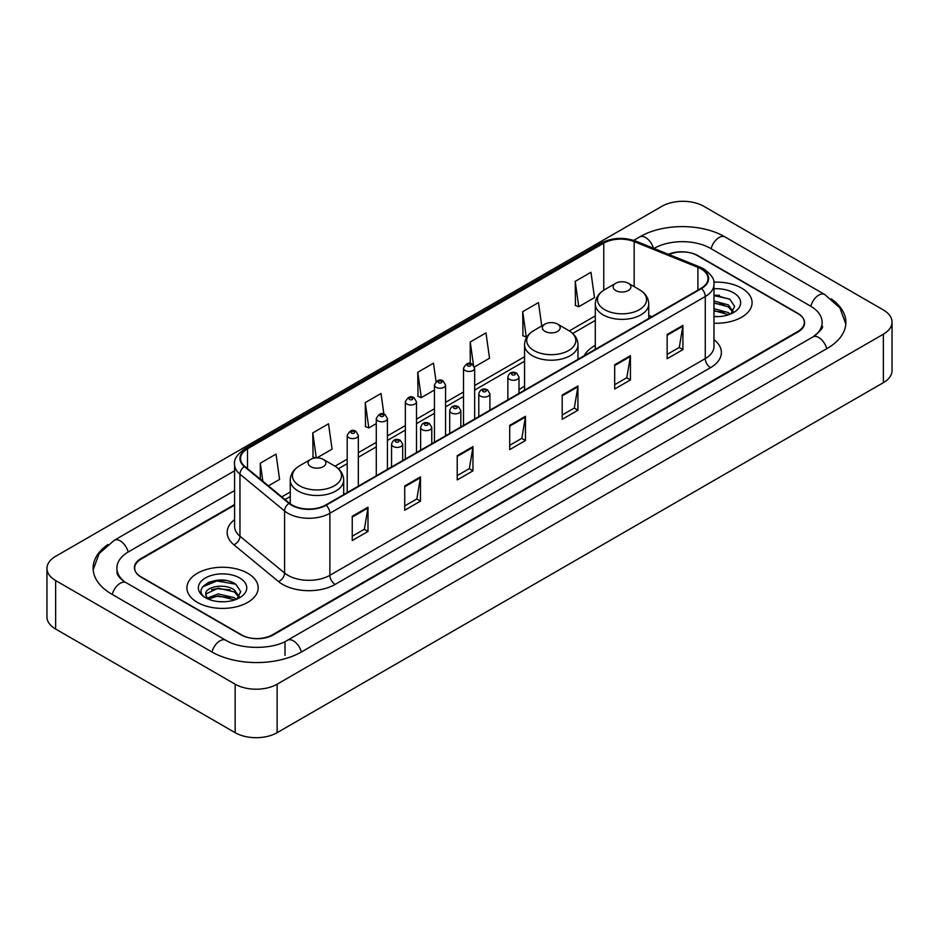 <?xml version="1.0" encoding="UTF-8"?>
<svg xmlns="http://www.w3.org/2000/svg" width="939" height="939" viewBox="0 0 939 939"><rect width="100%" height="100%" fill="white"/><g stroke="black" fill="none" stroke-linecap="round" stroke-linejoin="round"><path stroke-width="1.41" d="M524.549 386.222A39.344 22.712 0 0 0 518.997 389.908M595.303 345.376A39.344 22.712 0 0 0 584.234 355.752M234.586 505.123L141.202 559.045A22.266 12.853 0 0 0 134.676 568.13A22.266 12.853 0 0 0 141.202 577.227L240.924 634.799A22.266 12.853 0 0 0 272.416 634.799L797.798 331.467A22.266 12.853 0 0 0 804.324 322.382A22.266 12.853 0 0 0 797.798 313.286L698.076 255.713A22.266 12.853 0 0 0 668.967 254.516M814.735 335.786A40.084 23.146 0 0 0 822.141 322.382A40.084 23.146 0 0 0 810.392 306.02L710.67 248.448A40.084 23.146 0 0 0 653.99 248.448L653.967 248.459M234.586 490.581L128.608 551.768A40.084 23.146 0 0 0 116.859 568.13A40.084 23.146 0 0 0 124.265 581.534M235.149 684.191A29.696 17.137 0 0 0 277.134 684.191L883.353 334.202A29.696 17.137 0 0 0 892.05 322.077A29.696 17.137 0 0 0 883.353 309.952L703.851 206.322A29.696 17.137 0 0 0 661.866 206.322L55.647 556.322A29.696 17.137 0 0 0 46.95 568.435A29.696 17.137 0 0 0 55.647 580.56L235.149 684.191L235.149 732.678A29.696 17.137 0 0 0 277.134 732.678L883.353 382.678A29.696 17.137 0 0 0 892.05 370.565L892.05 322.077M46.95 568.435L46.95 616.923A29.696 17.137 0 0 0 55.647 629.048L235.149 732.678M107.868 544.561A63.84 36.856 0 0 0 93.114 568.13A63.84 36.856 0 0 0 111.811 594.199L211.533 651.772A63.84 36.856 0 0 0 301.806 651.772L827.189 348.439A63.84 36.856 0 0 0 845.886 322.382A63.84 36.856 0 0 0 831.132 298.813M225.524 580.478A29.696 17.137 0 0 0 208.141 582.544M719.415 295.327A29.696 17.137 0 0 0 713.969 295.304M741.646 288.144A35.623 20.576 0 0 0 713.793 282.17A35.623 20.576 0 0 1 741.646 288.144A35.623 20.576 0 0 1 752.08 302.687A35.623 20.576 0 0 0 741.646 288.144M247.743 573.283A35.623 20.576 0 0 0 208.916 568.823A35.623 20.576 0 0 0 186.92 587.826A35.623 20.576 0 0 0 197.354 602.38A35.623 20.576 0 0 0 236.182 606.84A35.623 20.576 0 0 0 258.178 587.826A35.623 20.576 0 0 0 247.743 573.283A35.623 20.576 0 0 0 208.916 568.823A35.623 20.576 0 0 0 186.92 587.826A35.623 20.576 0 0 0 197.354 602.38A35.623 20.576 0 0 0 236.182 606.84A35.623 20.576 0 0 0 258.178 587.826A35.623 20.576 0 0 0 247.743 573.283M701.069 268.894A23.757 13.709 180 0 1 708.029 278.59A23.757 13.709 180 0 1 701.069 288.285L325.692 505.018A23.757 13.709 180 0 1 289.435 503.187L244.821 466.401A23.757 13.709 180 0 1 240.525 458.525A23.757 13.709 180 0 1 247.485 448.83L603.765 243.142A23.757 13.709 180 0 1 634.177 241.605L697.9 267.357A23.757 13.709 180 0 1 701.069 268.894M701.492 268.648A24.344 14.062 0 0 0 698.24 267.075L634.518 241.323A24.344 14.062 0 0 0 603.343 242.896L247.063 448.596A24.344 14.062 0 0 0 244.34 466.589L288.954 503.374A24.344 14.062 0 0 0 326.103 505.252L701.492 288.531A24.344 14.062 0 0 0 701.492 268.648M352.242 516.286L352.242 540.524L367.994 531.439L367.994 507.201L352.242 516.286M352.242 536.228L364.379 529.22L367.924 507.999A5.939 3.427 -120 0 0 367.994 507.201M364.262 529.291L367.994 531.439M404.732 485.979L404.732 510.229L420.472 501.133L420.472 476.895L404.732 485.979M404.732 505.921L416.857 498.926L420.414 477.693A5.939 3.427 -120 0 0 420.472 476.895M416.752 498.985L420.472 501.133M457.223 455.685L457.223 479.923L472.963 470.838L472.963 446.588L457.223 455.685M457.223 475.627L469.347 468.62L472.904 447.398A5.939 3.427 -120 0 0 472.963 446.588M469.242 468.678L472.963 470.838M667.159 334.472L667.159 358.71L682.911 349.625L682.911 325.375L667.159 334.472M667.159 354.414L679.296 347.407L682.841 326.185A5.939 3.427 -120 0 0 682.911 325.375M679.179 347.477L682.911 349.625M614.681 364.778L614.681 389.016L630.421 379.919L630.421 355.681L614.681 364.778M614.681 384.72L626.806 377.713L630.362 356.491A5.939 3.427 -120 0 0 630.421 355.681M626.7 377.771L630.421 379.919M562.191 395.073L562.191 419.322L577.931 410.226L577.931 385.988L562.191 395.073M562.191 415.015L574.316 408.019L577.872 386.786A5.939 3.427 -120 0 0 577.931 385.988M574.21 408.078L577.931 410.226M509.701 425.379L509.701 449.617L525.453 440.532L525.453 416.294L509.701 425.379M509.701 445.321L521.838 438.313L525.382 417.092A5.939 3.427 -120 0 0 525.453 416.294M521.72 438.384L525.453 440.532M713.969 323.204A35.623 20.576 0 0 0 752.08 302.687A35.623 20.576 0 0 1 713.969 323.204M234.586 504.525L140.932 558.588A22.266 12.853 0 0 0 134.418 567.684A22.266 12.853 0 0 0 140.932 576.769L241.71 634.952A22.266 12.853 0 0 0 273.202 634.952L798.068 331.925A22.266 12.853 0 0 0 804.582 322.84A22.266 12.853 0 0 0 798.068 313.743L697.29 255.561A22.266 12.853 0 0 0 668.38 254.281M316.936 457.868L332.077 449.135L328.521 423.806L312.781 432.891L313.027 456.988M268.437 485.874L279.587 479.43L276.031 454.1L260.291 463.197L260.291 479.148M474.453 366.938L489.536 358.228L485.979 332.899L470.239 341.984L470.239 363.546M541.744 325.974L538.47 302.593L522.718 311.678L522.976 335.775M575.208 281.383L578.764 306.713L594.504 297.616L590.948 272.287L575.208 281.383L575.466 305.48M383.898 414.122L381.011 393.5L365.259 402.596L365.517 426.682M436.072 381.574L433.489 363.193L417.749 372.29L418.008 396.387M417.749 372.29L421.306 397.62L434.44 390.037M421.306 397.62L417.749 396.293M470.239 341.984L473.502 365.271M522.718 311.678L526.274 337.007L527.237 336.455M526.274 337.007L522.718 335.681M578.764 306.713L575.208 305.386M365.259 402.596L368.816 427.926L376.281 423.606M368.816 427.926L365.259 426.588M315.563 457.939L312.781 456.894M312.781 432.891L316.279 457.892M260.291 463.197L262.826 481.238M713.969 316.384L718.053 316.631M713.969 308.696L728.312 312.581L730.272 314.154M713.969 310.621L728.664 314.741M713.969 300.996L728.312 304.882L733.136 311.537M713.969 302.921L728.312 306.807L732.749 312.041M713.969 316.584A24.203 13.968 0 0 0 733.559 312.57A24.203 13.968 0 0 0 733.559 292.804A24.203 13.968 0 0 0 713.969 288.789M730.847 313.919L734.638 306.466L729.838 299.248L713.969 294.916M713.969 295.656L729.521 299.025M713.969 303.356L724.157 304.682M713.969 311.055L724.157 312.382M615.726 290.527A8.909 5.141 0 0 0 628.32 290.527A8.909 5.141 0 0 0 628.32 283.261L639.377 289.646A24.543 14.167 0 0 0 639.377 289.646A24.543 14.167 0 0 1 639.377 309.682A24.543 14.167 0 0 1 604.669 309.682A24.543 14.167 0 0 1 604.669 289.646C598.624 293.238 595.502 298.003 595.303 303.954A26.726 15.423 0 0 0 603.131 314.858A26.726 15.423 0 0 0 632.252 318.204A26.726 15.423 0 0 0 648.743 303.954C648.544 298.003 645.433 293.238 639.389 289.646L628.32 283.261A8.909 5.141 0 0 0 615.726 283.261A8.909 5.141 0 0 0 615.726 290.527M544.972 331.385A8.909 5.141 0 0 0 557.566 331.385A8.909 5.141 0 0 0 557.566 324.108L568.635 330.493A24.543 14.167 0 0 1 568.635 350.54A24.543 14.167 0 0 1 533.915 350.54A24.543 14.167 0 0 1 533.915 330.493C527.871 334.084 524.748 338.85 524.549 344.801A26.726 15.423 0 0 0 532.378 355.705A26.726 15.423 0 0 0 561.499 359.05A26.726 15.423 0 0 0 577.99 344.801C577.802 338.85 574.68 334.084 568.635 330.493L557.566 324.108A8.909 5.141 0 0 0 544.972 324.108A8.909 5.141 0 0 0 544.972 331.385M310.68 466.648A8.909 5.141 0 0 0 323.274 466.648A8.909 5.141 0 0 0 323.274 459.382L334.331 465.767A24.543 14.167 0 0 1 334.331 485.803A24.543 14.167 0 0 1 299.623 485.803A24.543 14.167 0 0 1 299.611 465.767C293.567 469.359 290.456 474.125 290.257 480.075A26.726 15.423 0 0 0 298.086 490.98A26.726 15.423 0 0 0 327.206 494.325A26.726 15.423 0 0 0 343.697 480.075C343.498 474.125 340.376 469.359 334.331 465.767L323.274 459.382A8.909 5.141 0 0 0 310.68 459.382A8.909 5.141 0 0 0 310.68 466.648M218.494 601.606L224.151 601.77M207.402 598.061L218.212 593.929L234.421 597.72L236.382 599.305M208.399 599.094L218.212 595.854L234.773 599.892M207.578 598.812L205.841 594.739A16.785 9.683 0 0 0 208.552 599.223M239.234 596.688L234.421 590.032C224.339 582.509 203.622 587.157 205.841 594.739L205.77 594M205.876 594.974L206.345 593.73L218.212 588.166L234.421 591.946L238.858 597.181M236.957 599.059L240.748 591.617L235.947 584.387C218.963 572.18 188.786 588.272 206.216 598.131L207.085 598.659M239.668 577.955A24.203 13.968 0 0 0 205.441 577.955A24.203 13.968 0 0 0 205.441 597.709A24.203 13.968 0 0 0 239.668 597.709A24.203 13.968 0 0 0 239.668 577.955M202.671 586.816L216.886 580.983L235.619 584.175M211.557 589.645L216.886 588.683L230.266 589.833M211.557 597.345L216.886 596.382L230.266 597.521M301.36 652.03A11.878 6.855 -120 0 0 287.475 640.269C272.862 649.718 240.466 649.718 225.865 640.269L126.143 582.696C124.957 582.262 119.171 578.318 117.352 574.14L116.859 571.769M211.979 652.03A11.878 6.855 -60 0 1 219.926 640.856A11.878 6.855 -60 0 1 225.865 640.269M112.257 594.457A11.878 6.855 -60 0 1 120.204 583.283A11.878 6.855 -60 0 1 126.143 582.696M93.172 569.809L99.088 553.658L114.265 540.277A11.878 6.855 60 0 1 128.162 552.038M633.719 240.372L639.659 236.945A11.878 6.855 60 0 1 653.415 248.236M639.659 236.945C662.817 223.165 701.844 223.165 725.014 236.945A11.878 6.855 120 0 0 711.116 248.694M725.014 236.945L824.735 294.517A11.878 6.855 120 0 0 810.838 306.278M826.743 348.698A11.878 6.855 -120 0 0 812.857 336.948L287.475 640.269M277.134 732.678L277.134 684.191M55.647 629.048L55.647 580.56M883.353 382.678L883.353 334.202M285.01 655.41L285.01 642.076M713.969 339.672A37.114 21.433 180 0 1 710.518 367.677L335.141 584.41A7.418 4.284 60 0 1 329.882 575.314L705.271 358.592A29.696 17.137 0 0 0 713.969 346.468L713.969 284.411A29.696 17.137 180 0 1 705.271 296.536A7.418 4.284 -120 0 0 701.492 288.531M335.141 584.41A37.114 21.433 180 0 1 282.651 584.41A37.114 21.433 180 0 1 278.496 581.546L233.881 544.761A37.114 21.433 180 0 1 234.586 519.607M287.897 575.314A29.696 17.137 0 0 0 329.882 575.314L329.882 513.257A29.696 17.137 180 0 1 284.576 510.969L239.961 474.183A29.696 17.137 180 0 1 234.586 464.347L234.586 526.403A29.696 17.137 0 0 0 239.961 536.239L284.576 573.025A29.696 17.137 0 0 0 287.897 575.314M713.969 284.411C714.955 279.775 711.539 274.599 703.734 268.894L699.825 266.993A7.418 3.474 112 0 0 698.24 267.075M699.825 266.993L636.114 241.241C623.813 236.886 612.146 237.52 601.101 243.131A7.418 4.284 60 0 1 603.343 242.896M247.063 448.596A7.418 4.284 -120 0 0 244.821 448.83C237.109 454.37 233.705 459.547 234.586 464.347M244.34 466.589A7.418 4.965 129.5 0 0 239.961 474.183L239.961 536.239A7.418 4.965 -50.5 0 1 233.881 544.761M636.114 241.241A7.418 3.474 112 0 0 634.518 241.323M288.954 503.374A7.418 4.965 129.5 0 0 284.576 510.969L284.576 573.025A7.418 4.965 -50.5 0 1 278.496 581.546M326.103 505.252A7.418 4.284 60 0 1 329.882 513.257L705.271 296.536L705.271 358.592A7.418 4.284 60 0 0 710.518 367.677M247.485 448.83L247.485 468.584M697.9 267.357L697.9 290.116M634.177 241.605L634.177 286.641M651.936 316.654L648.743 315.363M603.765 243.142L603.765 290.198M595.303 315.903L569.316 330.904M524.549 356.75L474.653 385.553M463.514 391.986L445.567 402.35M434.44 408.77L416.493 419.134M405.355 425.567L387.42 435.919M376.281 442.351L358.334 452.715M347.207 459.136L335.023 466.178M290.257 492.013L281.806 496.895M509.701 426.142L525.382 417.092M562.191 395.847L577.872 386.786M614.681 365.541L630.362 356.491M667.159 335.235L682.841 326.185M457.223 456.448L472.904 447.398M404.732 486.754L420.414 477.693M352.242 517.06L367.924 507.999M509.49 379.321A5.564 3.216 180 0 1 507.858 377.044C509.29 372.478 512.201 371.151 516.603 373.076L518.997 377.044A5.564 3.216 180 0 1 515.558 380.013A5.564 3.216 180 0 1 509.49 379.321M514.748 373.252A1.855 1.068 0 0 0 512.119 373.252A1.855 1.068 0 0 0 512.119 374.778A1.855 1.068 0 0 0 514.748 374.778A1.855 1.068 0 0 0 514.748 373.252M480.416 396.105A5.564 3.216 180 0 1 478.784 393.828C480.205 389.262 483.116 387.936 487.517 389.861L489.923 393.828A5.564 3.216 180 0 1 486.484 396.798A5.564 3.216 180 0 1 480.416 396.105M485.663 390.049A1.855 1.068 0 0 0 483.045 390.049A1.855 1.068 0 0 0 483.045 391.563A1.855 1.068 0 0 0 485.663 391.563A1.855 1.068 0 0 0 485.663 390.049M451.342 412.89A5.564 3.216 180 0 1 449.711 410.625C451.131 406.059 454.042 404.732 458.443 406.646L460.838 410.625A5.564 3.216 180 0 1 457.41 413.594A5.564 3.216 180 0 1 451.342 412.89M456.589 406.833A1.855 1.068 0 0 0 453.96 406.833A1.855 1.068 0 0 0 453.96 408.348A1.855 1.068 0 0 0 456.589 408.348A1.855 1.068 0 0 0 456.589 406.833M422.257 429.686A5.564 3.216 180 0 1 420.637 427.409C422.057 422.843 424.968 421.517 429.369 423.442L431.764 427.409A5.564 3.216 180 0 1 428.325 430.379A5.564 3.216 180 0 1 422.257 429.686M427.515 423.618A1.855 1.068 0 0 0 424.886 423.618A1.855 1.068 0 0 0 424.886 425.132A1.855 1.068 0 0 0 427.515 425.132A1.855 1.068 0 0 0 427.515 423.618M393.183 446.471A5.564 3.216 180 0 1 391.551 444.194C392.972 439.628 395.894 438.302 400.284 440.227L402.69 444.194A5.564 3.216 180 0 1 399.251 447.164A5.564 3.216 180 0 1 393.183 446.471M398.429 440.403A1.855 1.068 0 0 0 395.812 440.403A1.855 1.068 0 0 0 395.812 441.929A1.855 1.068 0 0 0 398.429 441.929A1.855 1.068 0 0 0 398.429 440.403M474.653 419.017L474.653 368.229A5.564 3.216 180 0 1 471.214 371.198A5.564 3.216 180 0 1 465.145 370.506A5.564 3.216 180 0 1 463.514 368.229L463.514 425.437M467.763 365.952A1.855 1.068 0 0 0 470.392 365.952A1.855 1.068 0 0 0 470.392 364.438A1.855 1.068 0 0 0 467.763 364.438A1.855 1.068 0 0 0 467.763 365.952M445.567 435.802L445.567 385.013A5.564 3.216 180 0 1 442.128 387.983A5.564 3.216 180 0 1 436.072 387.291A5.564 3.216 180 0 1 434.44 385.013L434.44 442.234M438.689 382.748A1.855 1.068 0 0 0 441.318 382.748A1.855 1.068 0 0 0 441.318 381.222A1.855 1.068 0 0 0 438.689 381.222A1.855 1.068 0 0 0 438.689 382.748M416.493 452.586L416.493 401.798A5.564 3.216 180 0 1 413.054 404.768A5.564 3.216 180 0 1 406.986 404.075A5.564 3.216 180 0 1 405.355 401.798L405.355 459.018M409.615 399.533A1.855 1.068 0 0 0 412.233 399.533A1.855 1.068 0 0 0 412.233 398.019A1.855 1.068 0 0 0 409.615 398.019A1.855 1.068 0 0 0 409.615 399.533M387.42 469.371L387.42 418.594A5.564 3.216 180 0 1 383.981 421.564A5.564 3.216 180 0 1 377.912 420.86A5.564 3.216 180 0 1 376.281 418.594L376.281 475.803M380.541 416.317A1.855 1.068 0 0 0 383.159 416.317A1.855 1.068 0 0 0 383.159 414.803A1.855 1.068 0 0 0 380.541 414.803A1.855 1.068 0 0 0 380.541 416.317M358.334 486.167L358.334 435.379A5.564 3.216 180 0 1 354.907 438.349A5.564 3.216 180 0 1 348.839 437.656A5.564 3.216 180 0 1 347.207 435.379L347.207 492.588M351.456 433.102A1.855 1.068 0 0 0 354.085 433.102A1.855 1.068 0 0 0 354.085 431.588A1.855 1.068 0 0 0 351.456 431.588A1.855 1.068 0 0 0 351.456 433.102M114.265 540.277L234.586 470.803M845.828 324.049L839.912 307.898L824.735 294.517M822.141 326.021C823.796 327.218 820.698 330.857 812.857 336.948M601.101 243.131L244.821 448.83M595.303 320.422L572.708 333.462M524.549 361.269L474.653 390.072M463.514 396.504L445.567 406.869M434.44 413.289L416.493 423.653M405.355 430.085L387.42 440.438M376.281 446.87L358.334 457.234M347.207 463.655L338.404 468.737M290.257 496.531L285.033 499.548M648.743 318.497L648.743 303.954M595.303 349.355L595.303 303.954M615.726 283.261L604.669 289.646M577.99 359.344L577.99 344.801M524.549 390.201L524.549 344.801M544.972 324.108L533.915 330.493M343.697 494.618L343.697 480.075M290.257 503.82L290.257 480.075M310.68 459.382L299.611 465.767M507.858 399.838L507.858 377.044M518.997 393.406L518.997 377.044M478.784 416.623L478.784 393.828M489.923 410.19L489.923 393.828M449.711 433.407L449.711 410.625M460.838 426.987L460.838 410.625M420.637 450.204L420.637 427.409M431.764 443.771L431.764 427.409M391.551 466.988L391.551 444.194M402.69 460.556L402.69 444.194M474.653 368.229L472.247 364.25C469.019 361.926 466.108 363.252 463.514 368.229M445.567 385.013L443.173 381.046C439.945 378.71 437.034 380.037 434.44 385.013M416.493 401.798L414.099 397.831C410.859 395.495 407.949 396.821 405.355 401.798M387.42 418.594L385.013 414.615C381.786 412.291 378.875 413.606 376.281 418.594M358.334 435.379L355.94 431.412C352.712 429.076 349.801 430.402 347.207 435.379"/></g></svg>

